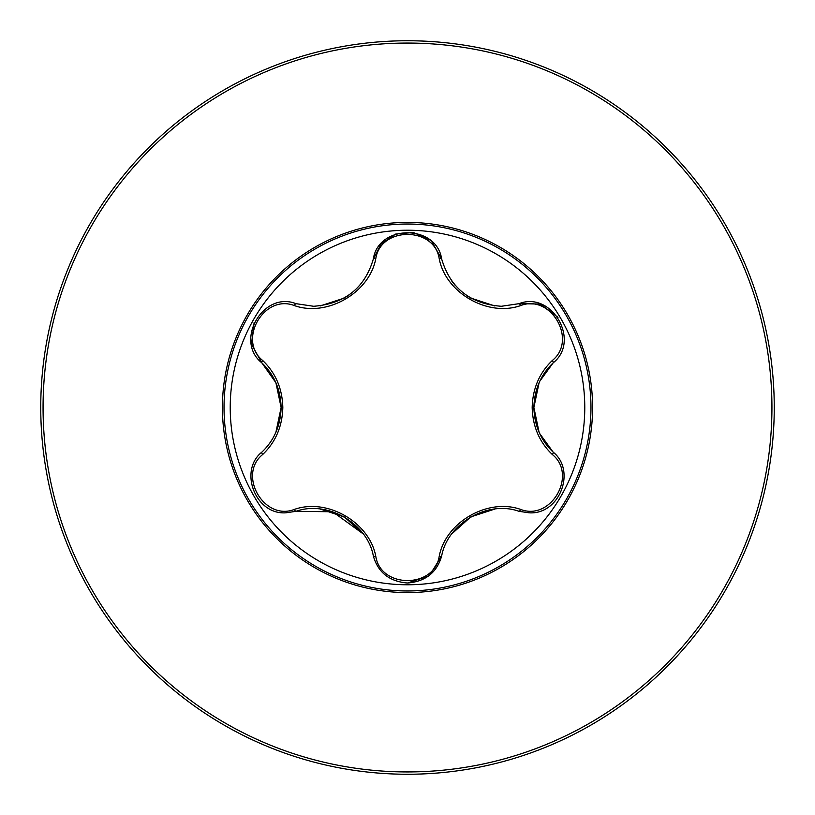 <?xml version="1.0" encoding="UTF-8"?>
<svg xmlns="http://www.w3.org/2000/svg" width="815" height="815" viewBox="0 0 815 815"><rect width="100%" height="100%" fill="white"/><g stroke="black" fill="none" stroke-linecap="round" stroke-linejoin="round"><path stroke-width="1.22" d="M407.5 43.063A364.437 364.437 0 0 1 771.937 407.5A364.437 364.437 0 0 1 407.5 771.937A364.437 364.437 0 0 1 43.063 407.5A364.437 364.437 0 0 1 407.5 43.063M407.5 40.75A366.75 366.75 0 0 1 774.25 407.5A366.75 366.75 0 0 1 407.5 774.25A366.75 366.75 0 0 1 40.75 407.5A366.75 366.75 0 0 1 407.5 40.75A366.75 366.75 0 0 1 774.25 407.5A366.75 366.75 0 0 1 407.5 774.25M407.5 592.587A185.087 185.087 0 0 1 222.413 407.5A185.087 185.087 0 0 1 407.5 222.413A185.087 185.087 0 0 1 592.587 407.5A185.087 185.087 0 0 1 407.5 592.587M262.725 360.525C275.623 372.903 282.326 388.561 282.825 407.5C282.326 426.449 275.623 442.107 262.725 454.475C237.185 474.839 264.111 521.356 294.429 509.395C327.304 497.782 369.511 522.283 375.797 556.37C380.666 588.664 434.405 588.603 439.204 556.37C445.591 522.089 487.91 497.792 520.571 509.395C550.981 521.325 577.794 474.758 552.275 454.475C539.377 442.097 532.674 426.439 532.175 407.5C532.674 388.551 539.377 372.893 552.275 360.525C577.815 340.161 550.889 293.645 520.571 305.605C487.696 317.218 445.489 292.717 439.204 258.63C434.334 226.336 380.595 226.397 375.797 258.63C369.409 292.911 327.09 317.208 294.429 305.605C264.019 293.675 237.206 340.242 262.725 360.525A2.751 0.968 133.3 0 0 261.839 362.858C274.186 374.584 280.615 389.468 281.124 407.5L275.908 382.744L261.839 362.858L251.478 344.164L254.168 322.282M584.773 407.5A177.273 177.273 0 0 0 407.5 230.227A177.273 177.273 0 0 0 230.227 407.5A177.273 177.273 0 0 0 407.5 584.773A177.273 177.273 0 0 0 584.773 407.5M552.275 360.525A2.751 0.968 -133.3 0 1 553.161 362.858C580.881 340.996 551.877 290.629 518.992 303.679L501.337 306.277C470.255 303.924 450.359 288.174 441.669 259.027C436.524 224.033 378.405 224.094 373.331 259.027C364.743 288.092 344.847 303.832 313.663 306.277L296.008 303.679C263.214 290.598 234.099 340.904 261.839 362.858M539.805 381.196L553.161 362.858C540.814 374.584 534.385 389.468 533.876 407.5L539.082 432.245M539.652 433.488L553.161 452.142C576.45 470.561 559.691 514.968 529.098 512.808L518.992 511.321C488.022 500.023 447.466 523.322 441.669 555.973L429.688 575.115M539.061 432.184L533.876 407.5C534.385 425.522 540.814 440.406 553.161 452.142C576.46 470.724 559.691 514.897 529.098 512.808M428.527 576.022L407.5 583.02C425.542 581.523 436.932 572.507 441.669 555.973A2.751 0.968 13.3 0 1 439.204 556.37M363.164 533.866L332.693 511.769L296.008 511.321L285.902 512.808C255.37 515.009 238.53 470.601 261.839 452.142A2.751 0.968 -133.3 0 0 262.725 454.475M294.429 305.605A2.751 0.968 106.7 0 1 296.008 303.679L313.663 306.277M375.797 258.63A2.751 0.968 13.3 0 0 373.331 259.027L381.186 243.858L395.733 234.037L413.49 232.509L429.617 239.824M431.97 241.923L441.669 259.027A2.751 0.968 166.7 0 0 439.204 258.63M275.939 382.816L281.124 407.5C280.615 425.522 274.186 440.406 261.839 452.142C238.51 470.764 255.38 514.948 285.902 512.808M294.429 509.395A2.751 0.968 73.3 0 0 296.008 511.321C327.11 500.084 367.422 523.23 373.331 555.973C378.068 572.517 389.458 581.533 407.5 583.02M520.571 509.395A2.751 0.968 106.7 0 1 518.992 511.321C487.89 500.084 447.578 523.23 441.669 555.973M539.082 382.775L533.876 407.469M520.571 305.605A2.751 0.968 73.3 0 0 518.992 303.679L540.365 304.046L557.969 317.32M552.275 454.475A2.751 0.968 133.3 0 0 553.161 452.142M373.331 555.973A2.751 0.968 166.7 0 0 375.797 556.37M407.5 224.033A183.467 183.467 0 0 1 590.967 407.5A183.467 183.467 0 0 1 407.5 590.967A183.467 183.467 0 0 1 224.033 407.5A183.467 183.467 0 0 1 407.5 224.033M533.876 407.357L539.092 382.744M451.907 533.774L470.754 516.904L494.736 509.08M494.654 305.91L470.622 298.015L466.292 295.264M454.964 285.056L451.856 281.155M320.346 509.09L344.378 516.985L363.144 533.845M349.105 294.979L344.246 298.096L320.264 305.92M281.124 407.531L275.908 432.256"/></g></svg>
